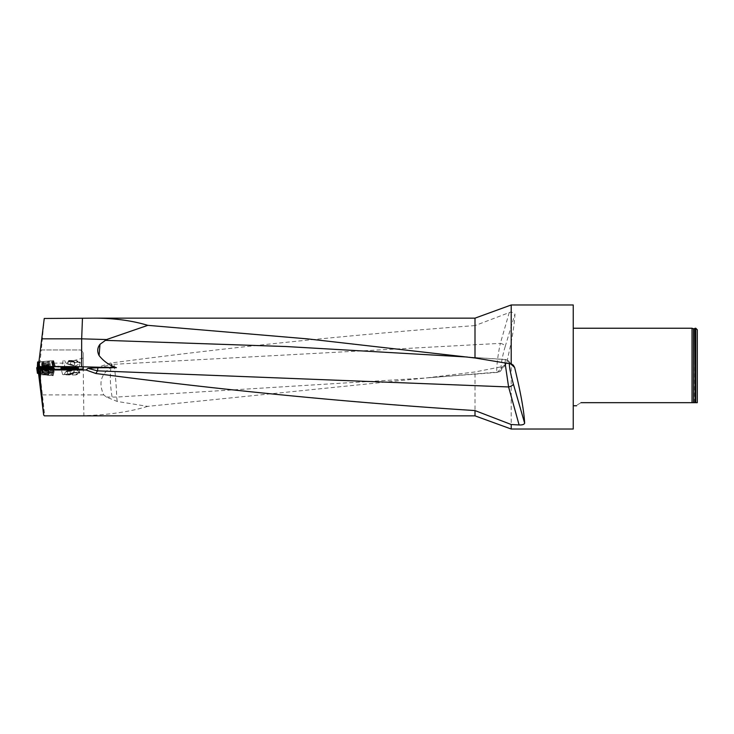 <?xml version="1.0" encoding="UTF-8"?>
<svg xmlns="http://www.w3.org/2000/svg" width="734" height="734" viewBox="0 0 734 734"><rect width="100%" height="100%" fill="white"/><g stroke="black" fill="none" stroke-linecap="round" stroke-linejoin="round"><path stroke-width="0.55" stroke-dasharray="3.67 2.75" d="M39.462 367.028L39.095 369.844L38.975 367.028L39.462 372.487L38.517 373.257L38.645 374.303M39.297 369.67L39.664 366.752L73.914 366.752A9.303 0.569 0 0 1 83.217 367.321L83.217 367.165M39.563 366.697L79.254 366.697M40.168 374.588L53.087 375.716L54.701 369.431M64.61 367.156L59.032 367.156L58.94 366.11L55.252 366.431L54.399 363.119L64.61 363.119L64.61 367.156L83.217 367.156L83.217 352.577L83.217 367L112.522 367L83.217 367L83.869 415.692L44.728 415.692L39.241 367L83.217 367L39.241 367M41.333 349.944L80.584 349.944L83.217 352.577L80.584 349.944L41.306 349.944L40.031 361.844L53.655 360.66L54.399 363.119M44.242 318.473L41.306 349.944M112.522 367L110.907 367.55C100.778 374.331 98.402 383.451 103.788 394.91L106.402 397.076L117.201 401.443L147.662 406.379L426.234 377.955L474.999 371.964L502.487 366.56L505.845 364.449L506.799 362.477L511.213 342.255C513.415 330.337 514.662 320.942 514.956 314.051L511.213 311.84L474.999 325.593L474.999 318.152M474.999 325.593C353.458 334.502 231.926 346.989 110.394 363.073L98.705 367M73.914 367L83.217 367M43.811 322.015L38.829 362.541L39.297 367M37.764 367.193L53.967 366.064L39.076 367.156L38.829 362.541L39.076 367.156L46.976 367.156L41.544 367.156L53.233 366.128L38.315 367.44L38.847 361.935L37.617 362.009M41.544 367.156L57.527 366.229L57.61 367.156L73.914 367.156M39.095 369.844L39.397 372.487M38.663 363.936L38.801 362.816M39.407 374.441L38.26 370.743L38.517 373.257M38.911 361.89L51.958 360.752L38.911 361.89L39.462 362.541L40.031 361.844M42.554 394.91L103.788 394.91M147.662 406.379C129.936 411.783 108.678 414.884 83.869 415.692M474.999 415.848L474.999 371.964M106.402 397.076L116.715 397.066C116.467 386.644 114.541 364.523 113.862 364.303L112.109 364.403L111.008 367M110.907 367.55C109.852 376.469 110.265 386.35 112.128 397.186M117.201 401.443L116.715 397.066L426.243 377.955L497.725 372.065L502.487 366.56M505.029 362.752L505.396 359.504L510.69 363.844M511.213 429.032L511.213 342.255M511.213 311.84L511.213 304.968M573.245 429.032L573.245 304.968M573.245 367L573.245 405.764L573.245 367M692.024 328.236L692.024 402.672L580.998 402.672C574.465 406.599 574.465 406.599 580.998 402.672M695.126 328.236L695.126 402.672L697.3 402.672L697.3 329.786M695.749 328.236L695.749 402.672M695.126 402.672L692.024 402.672M694.703 328.584L694.511 402.672M110.394 363.073L112.109 364.403L101.292 367M509.268 312.464L500.359 343.356A4.652 2.119 16.9 0 1 505.166 346.696L514.956 314.051M113.862 364.303L500.359 343.356C497.358 356.531 495.523 375.872 497.725 372.065A4.652 4.505 -139.6 0 0 501.845 368.578C499.698 371.477 502.065 356.55 505.166 346.696M505.836 364.44L500.891 370.523C500.661 371.257 499.469 371.881 497.313 372.413L497.725 372.065M513.314 365.174L508.212 360.623L505.405 359.504L467.255 357.027L505.579 359.605A4.652 4.588 -50.8 0 1 509.772 363.119L509.313 363.578M40.966 367.156L55.252 366.431M39.829 367.156L39.462 362.541M39.544 367.156L39.113 362.541M57.61 367.156L59.032 367.156M58.94 366.11L57.527 366.229M61.821 367.156L79.079 367.156L61.821 367.156M83.217 358.027L64.61 363.119M70.592 360.486A8.533 0.716 15.1 0 0 80.364 362.385A8.533 0.716 15.1 0 0 75.813 360.486L75.666 360.486A8.046 0.679 15.1 0 1 79.896 362.257A8.046 0.679 15.1 0 1 70.739 360.486L75.813 360.486M39.186 361.908L53.655 360.66M39.544 361.89L52.408 360.761L53.444 366.064L52.408 360.752L53.967 366.064L53.233 366.128L54.013 366.541L52.408 360.752L38.847 361.935L53.646 360.66L38.856 361.954L38.241 367.45L55.206 365.972L38.241 367.45L38.856 361.954M47.334 361.174L42.691 361.578L47.334 361.174L47.453 362.55L42.82 362.963L47.453 362.55L48.004 364.064L42.535 364.541L48.004 364.064L49.123 365.67L41.71 366.312L49.123 365.67L49.233 366.954L41.82 367.606L47.16 367.248L41.82 367.606L42.691 361.578M41.636 367.156L53.894 366.082L53.94 366.55M52.912 360.724L54.472 366.037L55.206 365.972L53.894 366.082L54.683 366.018L53.197 360.697L54.683 366.018L55.215 365.963M48.563 361.1L43.93 361.504L48.563 361.1L48.692 362.477L44.049 362.88L48.692 362.477L49.233 363.991L43.774 364.468L49.233 363.991L50.362 365.596L42.948 366.238L50.362 365.596L50.472 366.881L43.058 367.532L49.095 367.101M69.987 364.89L75.061 365.936L71.877 364.642L66.693 363.679L69.987 364.89M70.739 360.486L68.831 360.486A8.046 0.679 15.1 0 0 79.749 362.798A8.046 0.679 15.1 0 0 79.758 362.779A8.046 0.679 15.1 0 0 73.785 360.486L75.666 360.486M68.831 360.486L73.785 360.486M71.638 364.651L67.455 363.78L74.363 365.642L67.565 363.963L71.638 364.651L72.464 361.578L70.803 361.174L74.703 362.44L68.39 360.889L74.299 362.587L75.051 362.477L72.464 361.578M75.051 362.477L74.226 365.55L73.473 365.66L74.299 362.587M68.39 360.889L67.565 363.963L68.308 363.853L69.134 360.779M71.794 360.486L70.84 360.486L71.794 360.486M70.143 364.862L70.978 361.789M44.6 367.495L48.949 367.119L44.6 367.495L44.416 365.413L45.187 365.349L44.6 367.495L44.416 365.413M44.746 365.385L44.912 367.312L45.618 367.413L46.196 367.211L46.031 365.275L45.123 365.349L48.765 365.037L46.031 365.275M46.563 367.284L43.361 367.569L46.563 367.284L45.958 367.193L45.792 365.257L45.297 365.293L47.013 365.156L47.196 367.128L48.572 366.991L48.407 365.064M46.04 365.275L46.214 367.193L47.178 367.11L47.013 365.183L43.178 365.486L47.536 365.11L45.792 365.257L45.939 367.183L44.976 367.266L44.792 365.339L43.884 365.422L44.792 365.339M45.361 367.266L45.196 365.349L45.618 367.413M47.793 367.22L47.912 365.11L48.059 367.037M48.472 365.055L48.949 367.119L47.93 367.211L47.325 367.119L47.16 365.174L47.306 367.101L45.444 367.284L45.315 365.33M48.16 367.028L47.985 365.101L47.93 367.211M45.756 367.395L44.948 367.303L44.774 365.385M46.159 365.257L46.325 367.202L46.169 365.257M44.379 367.477L44.957 367.284L44.811 365.339M44.113 367.358L43.508 365.459L43.361 367.569L43.471 365.459M46.939 367.119L47.059 369.147L47.205 365.137L47.719 367.193L47.233 365.137M46.838 367.119L46.673 365.174L46.829 367.101L47.343 367.064L47.169 365.137M46.692 367.284L46.095 367.193L45.921 365.257L46.077 367.183L44.214 367.358L44.077 365.413M43.545 365.459L43.71 367.385L44.224 367.339M44.939 365.339L45.104 367.266L44.921 365.339L46.508 364.266L48.251 365.073M38.608 367.991L41.682 368.257M44.912 368.321L44.113 368.248M38.572 373.349L40.086 373.386L39.948 368.009L38.416 367.973L38.26 370.743M38.764 368.266L38.618 371.376M70.574 374.01A8.533 1.22 164.8 0 1 79.832 372.753A8.533 1.22 164.8 0 1 75.74 374.973L75.584 374.946A8.046 1.147 164.8 0 0 79.364 372.881A8.046 1.147 164.8 0 0 70.721 374.037L63.041 374.689L75.74 374.973M42.416 368.321L49.82 368.954M53.087 375.716L52.554 374.735L53.004 375.56L52.27 375.542L53.83 370.303L43.645 369.431L54.527 370.239L54.087 369.431L54.619 370.404M43.297 374.331L47.93 374.735L43.297 374.331L43.416 372.955L48.049 373.358L43.416 372.955L43.132 371.386L48.591 371.863L43.132 371.386L42.306 369.615L49.719 370.248L42.306 369.606L42.361 368.927M38.214 373.505L52.554 374.735L38.893 373.523M47.453 367.752L48.49 373.423L40.086 373.386L48.16 373.413L47.435 368.037L39.975 367.734M53.252 367.404L53.041 372.744L53.252 367.404L52.83 372.762L50.976 373.432L48.49 373.423L52.628 372.78L53.279 367.128L52.059 368L40.086 367.734M40.058 368.009L40.196 373.386L40.058 368.009L48.169 367.78M47.435 368.037L48.49 373.423L47.765 368.046L51.444 368.055L50.976 373.432L51.472 367.78M48.141 368.064L48.848 373.441L48.141 368.064L51.82 367.762M51.444 368.055L52.848 367.862L52.187 373.276L52.866 367.587M43.031 366.771L41.948 372.496L52.967 372.606L53.756 367.092L53.041 372.734L39.462 372.487L41.948 372.496L42.297 366.972M48.829 367.073L42.297 367.018L41.59 372.487L42.297 367.018M45.214 372.817L47.545 372.964L45.214 372.817M69.455 370.037A4.376 0.624 164.8 0 1 74.418 369.174A4.376 0.624 164.8 0 1 71.611 370.716A4.376 0.624 164.8 0 1 66.225 371.395A4.376 0.624 164.8 0 1 69.455 370.037M70.721 374.037L68.776 374.065A8.046 1.147 164.8 0 1 79.189 372.303A8.046 1.147 164.8 0 1 79.217 372.367A8.046 1.147 164.8 0 1 73.749 374.991L75.584 374.946M68.776 374.065A8.12 0.495 0 0 0 64.188 374.496A8.12 0.495 0 0 0 73.749 374.991M71.106 370.753A3.615 0.514 164.8 0 1 67.776 371.477A3.615 0.514 164.8 0 1 67.014 371.468A3.615 0.514 164.8 0 1 67.033 371.147A3.615 0.514 164.8 0 1 69.62 370.101A3.615 0.514 164.8 0 1 72.941 369.386A3.615 0.514 164.8 0 1 73.776 369.642A3.615 0.514 164.8 0 1 73.694 369.707A3.615 0.514 164.8 0 1 71.106 370.753L73.694 369.707L72.941 369.386L67.033 371.147L71.106 370.753L71.932 373.808L70.271 374.166L74.097 372.835L69.152 373.679L68.234 374.368L70.271 374.166L67.858 374.202L73.767 372.441L74.519 372.762L71.932 373.808M74.519 372.762L73.694 369.707L72.941 369.386L73.767 372.441M67.858 374.202L67.033 371.147L67.776 371.477L68.601 374.523M71.051 374.597L69.482 374.56L71.051 374.597M69.62 370.101L70.446 373.156M46.967 368.496L45.132 368.34M49.527 368.853L47.27 368.532M48.27 368.762L47.802 370.743L45.407 370.459L45.572 368.541L46.545 368.624L46.37 370.542L44.545 370.551L44.756 368.514M44.71 368.477L44.104 370.431L43.957 368.358L44.104 370.496M44.297 370.486L45.866 371.578L47.6 370.78L47.426 368.725L47.939 368.826L47.765 370.743M47.6 370.78L47.967 368.89L48.132 370.808L48.316 368.734L46.692 368.844L46.517 370.78L47.426 370.835L44.581 370.597L46.499 370.78L46.673 368.863L45.701 368.78L45.536 370.698M47.517 368.899L47.352 370.826L47.288 368.752M45.517 370.698L45.691 368.762L45.113 368.569L44.673 370.587M45.113 368.569L44.306 368.578L44.141 370.496M47.435 368.707L47.27 370.652L46.37 370.542L46.545 368.707M45.545 368.615L45.389 370.459L44.545 370.413M46.279 366.908L44.416 366.908M44.113 366.908L41.81 367.037M48.627 367.037L46.462 366.908M45.416 368.184L41.499 368.422L45.416 368.184M47.114 369.083L44.829 369L44.829 367.064L45.802 367.073L45.802 369L43.031 369.11L43.957 369.028L43.957 367.101L43.407 367.147L43.407 369.074M43.37 369.074L43.031 367.018L43.324 369.138M43.563 369.119L45.214 370.074L46.875 369.119L46.655 367.083L47.086 369.083M46.875 369.119L47.031 367.22L44.031 367.138L43.719 369.202L45.132 369.211L43.783 369.193M46.499 367.266L46.618 369.165L45.132 369.211L46.563 369.202L46.214 367.138M43.352 369.138L43.792 367.257L43.792 369.193M44.618 369.22L44.618 367.275L44.636 369.22M45.618 367.284L45.618 369.23L45.609 367.294M46.637 367.101L46.719 369.028L45.802 369M45.82 367.147L45.82 369M44.811 367.156L44.811 368.991L43.939 369.028L43.939 367.092M43.921 367.073L43.921 369.018M39.948 368.009L40.086 373.386L38.196 373.34M37.388 373.184L39.462 372.487L39.177 369.22M45.38 372.771L42.113 372.964L45.38 372.771M43.003 367.055L41.893 367.028M38.351 367.973L37.599 367.954L38.351 367.973L38.645 370.817M52.894 367.578L51.793 368.037L51.325 373.423L51.793 368.037M48.939 367.422L41.499 367.422M42.535 367.743L47.536 367.752M36.939 367.697L37.599 373.156M44.902 361.376L48.105 361.11L44.902 361.376M37.737 367.44L38.315 367.44M45.343 366.78L49.655 366.422L45.343 366.78M53.004 375.56L54.564 370.312L53.004 375.56M52.27 375.542L40.168 374.505M45.499 374.331L48.701 374.808L45.499 374.331M54.087 369.431L54.564 370.312L53.83 370.303M49.802 369.349L42.389 368.697M46.572 369.431L50.141 369.431M46.141 361.312L49.343 361.036L46.141 361.312M39.48 362.816L38.975 367.385L53.894 366.082L52.408 360.761L53.894 366.082M38.975 367.385L38.241 367.45L39.544 367.339L40.086 361.844M54.472 366.037L39.544 367.339M55.206 365.972L53.646 360.66L55.206 365.972M46.572 366.725L50.894 366.349L46.572 366.725M693.492 328.777L693.492 402.672M506.799 362.477L501.845 368.578M510.635 363.835L509.772 363.119M53.233 366.128L51.674 360.816L53.279 366.605M53.444 366.064L53.49 366.587M52.664 366.128L51.178 360.816L52.71 366.651M54.683 366.018L54.72 366.477M54.041 369.358L52.554 374.735L54.041 369.358M51.775 374.615L53.261 369.239L51.775 374.615M50.242 372.533L50.371 367.073L50.242 372.533M50.49 367.073L50.352 372.533L50.49 367.073M45.343 371.514L42.893 371.661L45.343 371.514M45.361 369.945L42.48 370.11L45.361 369.945M37.81 373.138L37.186 367.679M38.251 372.643L37.59 367.22L38.232 372.652M38.636 367.046L39.113 372.505M45.003 368.587L41.086 368.34L49.343 368.34L45.003 368.587M45.058 371.101L48.316 370.909L45.058 371.101M45.013 369.046L49.132 368.826L45.013 369.046M38.067 362.009L37.526 367.505M45.563 365.991L41.306 366.349L45.563 365.991M45.297 363.422L42.104 363.697L45.297 363.422M45.508 365.523L41.462 365.862L45.508 365.523M46.159 370.193L41.902 369.569L50.123 370.294L46.159 370.193M45.893 372.688L42.7 372.221L45.893 372.688M46.114 370.652L42.067 370.064L46.114 370.652M39.306 361.908L38.764 367.404M46.802 365.908L42.535 366.275L46.802 365.908M46.536 363.339L43.343 363.624L46.536 363.339M46.747 365.431L42.7 365.789L46.747 365.431M497.313 372.413L426.243 377.955M63.207 360.486L61.417 367.156M80.364 362.385L79.079 367.156M64.665 360.486A8.68 8.68 0 0 0 66.693 363.679M75.061 365.936A8.68 8.68 0 0 0 79.749 362.798M79.758 362.779L79.896 362.257M67.968 363.651L67.455 363.78M70.84 360.486L68.757 360.834M72.354 360.486L74.703 362.44M43.93 361.504L43.058 367.532L44.462 367.514M48.233 367.083L48.059 365.092M48.04 367.037L47.875 365.11M48.949 367.11L48.765 365.037M45.297 367.339L45.123 365.349M47.013 365.156L45.269 364.339L43.701 365.44M43.178 365.486L43.361 367.569M43.994 365.413L44.159 367.339M44.159 367.404L43.985 365.422M47.004 367.156L46.829 365.174M46.802 367.11L46.637 365.183M47.719 367.183L47.536 365.11M44.058 367.404L43.884 365.422M79.832 372.753L78.547 368.037M62.638 374.542L60.885 368.083M66.225 371.395A8.68 8.68 0 0 0 64.188 374.496M79.189 372.303A8.68 8.68 0 0 0 74.418 369.174M79.217 372.367L79.364 372.881M67.519 371.597L67.014 371.468M71.996 374.533L74.097 372.835M69.501 374.569L68.354 374.395M47.93 374.735L49.793 369.431M43.976 368.367L43.774 370.431M44.756 368.615L44.581 370.597M47.481 368.89L47.315 370.808M47.6 368.853L47.426 370.835M47.398 368.734L47.233 370.652M47.49 368.67L47.315 370.652M44.655 368.422L44.48 370.404M47.545 372.964L48.939 367.661M42.893 372.964L41.499 367.661M43.086 367.055L43.031 369.11M43.829 367.248L43.829 369.174M43.719 367.211L43.719 369.202M46.481 367.257L46.481 369.193M46.563 367.22L46.563 369.202M46.609 367.11L46.609 369.046M47.398 367.037L47.398 369.11M46.719 367.037L46.719 369.028M43.875 367.037L43.875 369.018M48.316 372.964L49.398 367.541M42.113 372.964L41.031 367.541M52.408 360.752L53.967 366.064M41.921 361.651L41.315 367.147M48.105 361.11L49.655 366.422M48.701 374.808L50.251 369.505M42.517 374.267L41.911 368.771M43.159 361.578L42.554 367.073M49.343 361.036L50.894 366.349"/><path stroke-width="1.1" d="M83.217 367.321L83.217 368.863A9.303 0.569 0 0 1 73.914 369.431L73.914 369.275A9.303 0.569 0 0 0 83.217 368.707L83.217 367.165A9.303 0.569 0 0 0 73.914 366.596L39.682 366.596L53.756 367.083M73.914 369.431L40.434 369.431L40.755 369.982L86.126 369.982L87.961 368.34M87.97 368.34L97.925 367.743L97.475 370.844L87.97 368.34M79.254 366.697L116.44 367.688L97.925 367.743M94.613 318.152L474.999 318.152L474.999 357.981L307.509 338.879L147.809 325.346C132.175 320.611 114.44 318.207 94.613 318.152L44.242 318.473L38.663 363.936L39.003 366.697L39.563 366.697M40.434 369.431L40.242 379.148L40.755 369.982M38.645 374.303L43.664 415.031L40.242 379.148M44.444 415.848L43.664 415.031M41.737 338.833L81.667 338.833L82.456 318.473M81.667 366.697L81.667 338.833L106.558 339.548L99.98 344.319L99.09 355.568C103.833 361.458 109.614 365.495 116.44 367.688M40.168 374.588L39.443 374.523L39.957 378.652M509.772 363.119C508.772 364.55 509.965 371.496 513.341 383.965A4.652 1.762 163.8 0 1 508.598 386.956L97.475 370.844L95.851 373.496C222.237 390.167 348.613 402.526 474.999 410.572L474.999 415.848L511.213 429.032L573.245 429.032L573.245 304.968L511.213 304.968L511.213 363.981L513.295 365.165L514.635 367.477C520.773 392.892 524.104 411.462 524.636 423.197C524.195 424.481 522.351 425.069 519.103 424.968L508.598 386.956L505.029 362.752M95.851 373.496L86.126 369.982M147.809 325.346L106.558 339.548M511.213 363.981L474.999 357.981M99.09 355.568C97.026 351.531 97.319 347.778 99.98 344.319M474.999 410.572L511.213 424.509L511.213 429.032M511.213 424.509L519.103 424.968M580.998 402.672C574.465 406.599 574.465 406.599 580.998 402.672L692.024 402.672L692.024 328.236L573.245 328.236M695.126 328.236L695.126 402.672L695.749 402.672L695.749 328.236L694.703 328.584L695.126 402.672M692.024 402.672L694.703 402.672M695.749 328.236L697.3 329.786L697.3 402.672L695.749 402.672M61.289 368.229L60.885 368.083C60.28 367.413 78.795 367.367 78.547 368.037C79.171 368.615 63.785 368.789 61.289 368.229M38.416 367.973L51.82 367.762L53.518 367.11M40.168 374.505L38.663 374.331L37.599 367.954L53.261 369.239L53.343 368.229L44.113 368.248M54.041 369.358L53.261 369.239L54.041 369.358L54.133 368.275L53.343 368.229M54.133 368.275L54.701 369.431M73.914 369.275L54.711 369.275M53.27 367.138L48.829 367.073L53.27 367.138L50.508 366.798M43.957 368.358L48.316 368.725L44.242 368.496M54.087 369.431L42.737 368.257M44.728 368.496L47.426 368.725M45.572 368.541L46.545 368.707M43.031 367.018L47.398 367.028L43.37 367.128M41.81 367.037L48.939 367.128L41.81 367.037M43.957 367.128L46.407 366.908M44.811 367.156L45.802 367.073M38.196 373.34L37.388 373.184L36.7 367.725L37.388 373.184M48.829 367.073L50.371 367.073M38.985 367.028L36.7 367.725L37.718 373.331M41.893 367.028L37.067 367.945M41.499 367.422L42.535 367.743M47.536 367.752L48.939 367.422M37.617 362.009L37.333 367.505L37.617 362.009L38.911 361.89M38.663 374.331L37.599 367.954L43.645 369.431L38.911 369.028L39.443 374.45M49.793 369.431L53.261 369.239M38.122 368.918L38.911 369.028M42.389 368.697L46.572 369.431M42.361 368.927L42.416 368.321L37.599 367.954L38.214 373.505M467.255 357.027L286.077 346.531L105.109 340.347M693.492 402.672L693.492 328.777L692.024 328.236M514.635 367.477L510.635 363.835M513.341 383.965L524.636 423.197M37.462 373.312L36.819 367.927M38.351 361.935L37.764 367.193M44.407 415.848L474.999 415.848M474.999 318.152L511.213 304.968M576.612 405.764L573.245 405.764M693.492 328.777L694.703 328.584M48.939 367.661L48.939 367.128M41.499 367.661L41.499 367.128"/></g></svg>
